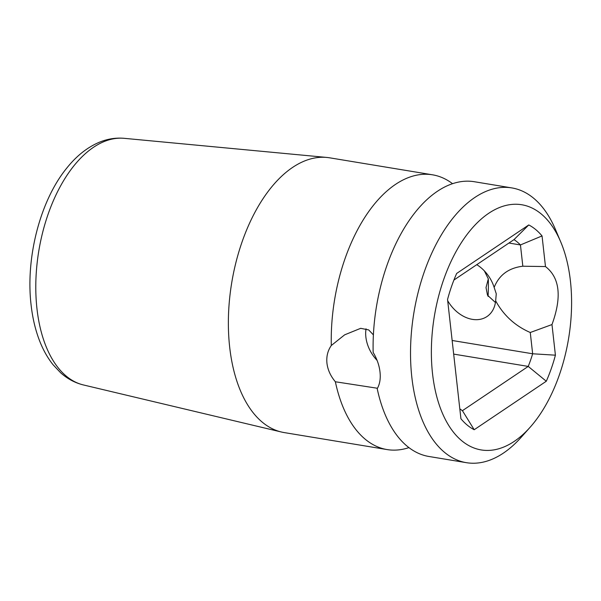 <?xml version="1.0" encoding="UTF-8"?>
<svg xmlns="http://www.w3.org/2000/svg" width="601" height="601" viewBox="0 0 601 601"><rect width="100%" height="100%" fill="white"/><g stroke="black" fill="none" stroke-linecap="round" stroke-linejoin="round"><path stroke-width="0.9" d="M408.935 447.61A139.244 76.244 -80.6 0 1 387.112 449.578L284.235 432.585A139.244 76.244 -80.6 0 1 281.381 432.006A139.244 76.244 -80.6 0 1 229.68 347.168A139.244 76.244 -80.6 0 1 292.604 167.416A139.244 76.244 -80.6 0 1 326.749 157.439A139.244 76.244 -80.6 0 1 329.633 157.815L432.51 174.808A139.244 76.244 -80.6 0 1 452.538 183.688M466.406 462.68L428.964 456.49A139.244 76.244 -80.6 0 1 377.218 388.674C379.809 384.182 380.741 378.622 380.005 372.004C379.246 365.318 376.962 358.789 373.153 352.426A139.244 76.244 -80.6 0 1 437.333 191.328A139.244 76.244 -80.6 0 1 474.362 181.727L511.797 187.91A139.244 76.244 99.4 0 0 474.767 197.511A139.244 76.244 99.4 0 0 410.641 345.635A139.244 76.244 99.4 0 0 466.406 462.68A139.244 76.244 99.4 0 0 503.435 453.079A139.244 76.244 99.4 0 0 521.165 437.31L530.09 427.296A124.249 68.033 99.4 0 0 560.718 241.895A124.249 68.033 99.4 0 0 488.688 213.317A124.249 68.033 99.4 0 0 432.54 373.709A124.249 68.033 99.4 0 0 514.268 441.359A124.249 68.033 99.4 0 0 530.09 427.296M387.112 449.578A139.244 76.244 -80.6 0 1 335.366 381.763C330.573 376.046 327.763 369.87 326.952 363.237C326.275 356.566 327.725 350.653 331.301 345.507A139.244 76.244 -80.6 0 1 395.481 184.409A139.244 76.244 -80.6 0 1 432.51 174.808M484.353 270.878L488.32 278.879L486.021 287.579L487.509 295.219L495.434 302.498M551.981 324.563L530.262 332.503C515.155 325.937 503.623 315.39 495.652 300.846L496.268 293.799L494.15 287.421C499.093 275.018 508.656 267.948 522.832 266.22L545.475 266.559C559.839 277.685 562.01 297.022 551.981 324.563L555.414 355.183A107.113 58.65 -80.6 0 1 546.294 381.237L474.197 429.73A107.113 58.65 -80.6 0 1 460.922 418.747L447.55 299.493A107.113 58.65 -80.6 0 1 456.662 273.447L528.767 224.947A107.113 58.65 -80.6 0 1 542.042 235.93L545.475 266.559M495.652 300.846A32.131 23.89 56.1 0 1 487.005 316.532A32.131 23.89 56.1 0 1 447.685 300.703M377.458 388.261L335.366 381.763M377.12 360.427A32.131 23.89 56.1 0 1 365.874 337.048A32.131 23.89 56.1 0 1 366.039 328.807M560.718 241.895L555.489 229.544A139.244 76.244 99.4 0 0 511.797 187.91M488.32 278.879A139.244 76.244 -80.6 0 1 488.08 296.413M476.766 264.665A32.131 23.89 56.1 0 1 494.15 287.421M331.301 345.507L344.651 334.832L360.683 328.326L368.676 329.911L373.394 334.885M530.262 332.503L532.651 353.779L452.147 340.482M453.913 280.043L514.005 239.619A91.044 49.853 -80.6 0 1 520.443 244.945L508.912 243.044M542.042 235.93L520.443 244.945L522.832 266.22M453.672 354.102L528.226 366.415A91.044 49.853 -80.6 0 0 532.651 353.779L555.414 355.183M514.005 239.619L528.767 224.947M474.197 429.73L462.424 410.678L528.226 366.415L546.294 381.237M462.424 410.678A91.044 49.853 -80.6 0 1 459.81 408.808M124.159 138.32C115.467 137.554 106.91 138.989 98.489 142.61C86.792 147.756 76.222 156.245 66.794 168.062C40.139 200.614 25.482 257.852 31.094 304.94C32.424 316.802 34.888 327.77 38.472 337.83C42.16 348.144 46.983 357.069 52.956 364.612L60.543 372.68C67.335 378.795 74.96 382.882 83.411 384.948A125.076 68.484 -80.6 0 1 36.969 308.741A125.076 68.484 -80.6 0 1 124.159 138.32L326.749 157.439M83.411 384.948L281.381 432.006"/></g></svg>
